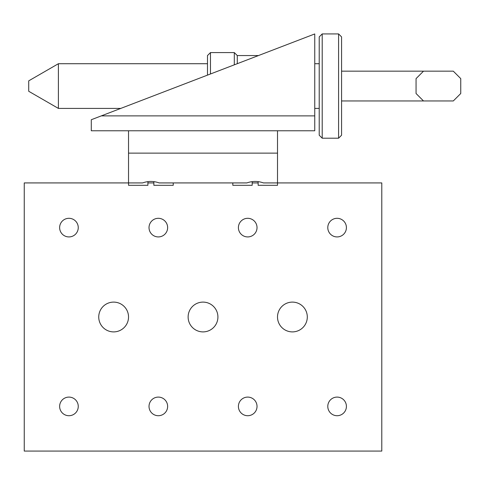 <?xml version="1.0" encoding="UTF-8"?>
<svg xmlns="http://www.w3.org/2000/svg" width="485" height="485" viewBox="0 0 485 485"><rect width="100%" height="100%" fill="white"/><g stroke="black" fill="none" stroke-linecap="round" stroke-linejoin="round"><path stroke-width="0.73" d="M252.182 181.639L252.182 185.306L232.818 185.306L232.818 182.924M277.511 130.78L277.511 153.127L128.531 153.127L277.511 153.127L277.511 182.924L381.792 182.924L381.792 451.08L24.25 451.08L24.25 182.924L142.584 182.924C148.107 180.966 153.636 180.966 159.177 182.924L246.871 182.924C252.394 180.966 257.923 180.966 263.458 182.924L277.511 182.924L277.511 185.306L258.141 185.306L258.141 181.639M91.289 130.78L314.753 130.78L314.753 33.95L91.289 119.728L91.289 130.78M101.298 115.885L314.753 115.885M147.901 181.639L147.901 185.306L128.531 185.306L128.531 130.78M173.224 182.924L173.224 185.306L153.86 185.306L153.86 181.639M207.489 75.12L207.489 55.563L210.472 52.586L210.472 73.981M237.286 63.687L237.286 55.563L234.303 52.586L210.472 52.586M258.444 55.563L237.286 55.563M234.303 64.826L234.303 52.586M252.182 182.924L258.141 182.924L252.182 182.924M153.86 182.924L147.901 182.924M78.255 406.406A9.312 9.312 0 0 1 64.287 414.469A9.312 9.312 0 0 1 64.287 398.343A9.312 9.312 0 0 1 78.255 406.406M167.64 406.406A9.312 9.312 0 0 1 153.672 414.469A9.312 9.312 0 0 1 153.672 398.343A9.312 9.312 0 0 1 167.64 406.406M257.026 406.406A9.312 9.312 0 0 1 243.058 414.469A9.312 9.312 0 0 1 243.058 398.343A9.312 9.312 0 0 1 257.026 406.406M346.411 406.406A9.312 9.312 0 0 1 332.443 414.469A9.312 9.312 0 0 1 332.443 398.343A9.312 9.312 0 0 1 346.411 406.406M78.255 227.617A9.312 9.312 0 0 1 64.287 235.68A9.312 9.312 0 0 1 64.287 219.553A9.312 9.312 0 0 1 78.255 227.617M167.64 227.617A9.312 9.312 0 0 1 153.672 235.68A9.312 9.312 0 0 1 153.672 219.553A9.312 9.312 0 0 1 167.64 227.617M257.026 227.617A9.312 9.312 0 0 1 243.058 235.68A9.312 9.312 0 0 1 243.058 219.553A9.312 9.312 0 0 1 257.026 227.617M346.411 227.617A9.312 9.312 0 0 1 332.443 235.68A9.312 9.312 0 0 1 332.443 219.553A9.312 9.312 0 0 1 346.411 227.617M128.531 317.002A14.896 14.896 0 0 0 113.635 302.106A14.896 14.896 0 0 0 98.74 317.002A14.896 14.896 0 0 0 113.635 331.898A14.896 14.896 0 0 0 128.531 317.002M307.302 317.002A14.896 14.896 0 0 0 292.406 302.106A14.896 14.896 0 0 0 277.511 317.002A14.896 14.896 0 0 0 292.406 331.898A14.896 14.896 0 0 0 307.302 317.002M217.917 317.002A14.896 14.896 0 0 0 203.021 302.106A14.896 14.896 0 0 0 188.125 317.002A14.896 14.896 0 0 0 203.021 331.898A14.896 14.896 0 0 0 217.917 317.002M341.567 71.162L453.299 71.162L460.75 78.612L460.75 93.508L453.299 100.959L341.567 100.959M58.394 108.41L28.718 91.277L28.718 80.85L58.394 63.717L58.394 108.41L120.777 108.41M338.591 33.92L341.567 36.896L341.567 135.224L338.591 138.201L338.591 33.92L322.204 33.92L322.204 138.201L338.591 138.201M322.204 138.201L319.221 135.224L319.221 36.896L322.204 33.92M319.221 63.717L314.753 63.717M207.489 63.717L58.394 63.717M423.508 100.959L416.057 93.508L416.057 78.612L423.508 71.162M319.221 108.41L314.753 108.41"/></g></svg>
